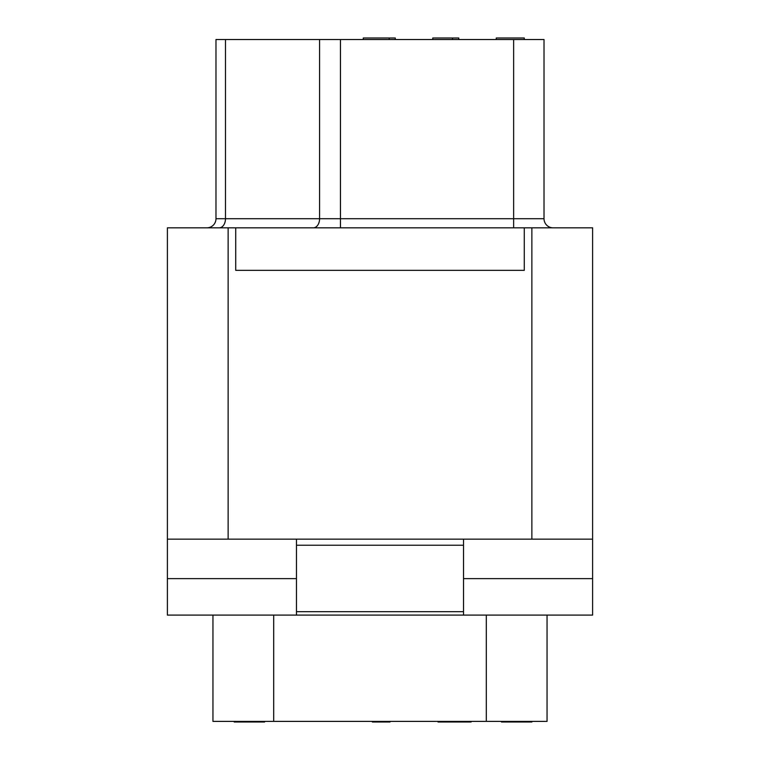 <?xml version="1.0" encoding="UTF-8"?>
<svg xmlns="http://www.w3.org/2000/svg" width="760" height="760" viewBox="0 0 760 760"><rect width="100%" height="100%" fill="white"/><g stroke="black" fill="none" stroke-linecap="round" stroke-linejoin="round"><path stroke-width="1.14" d="M524.276 227.829L592.61 227.829L592.61 539.153L167.39 539.153L167.39 227.829L235.723 227.829L235.723 270.351L524.276 270.351L524.276 227.829L235.723 227.829M167.39 539.153L167.39 615.087L592.61 615.087L592.61 539.153M296.476 615.087L296.476 539.153M463.524 615.087L463.524 611.695L296.476 611.695M463.524 611.695L463.524 545.233L296.476 545.233M463.524 539.153L463.524 545.233M592.61 578.635L463.524 578.635M553.128 227.829A9.111 9.111 0 0 1 544.017 218.718L544.017 39.52L513.636 39.52L513.636 218.718L544.017 218.718A9.111 9.111 0 0 0 553.128 227.829M513.636 39.52L215.982 39.52L215.982 218.718A9.111 9.111 0 0 1 206.872 227.829A9.111 9.111 0 0 0 215.982 218.718L513.636 218.718L513.636 227.829M547.048 615.087L547.048 721.392L212.952 721.392L212.952 615.087M501.495 721.392L501.495 722L501.201 721.392M522.167 721.392L522.167 722L501.495 722M527.345 721.392L527.345 722L522.167 722M531.867 721.392L531.867 722L527.345 722M443.973 721.392L443.973 722L438.026 722L438.026 721.392M440.743 721.392L440.743 722M460.132 721.392L460.132 722L443.973 722M462.716 721.392L462.716 722L460.132 722M464.008 721.392L464.008 722L462.716 722M466.592 721.392L466.592 722L464.008 722M469.176 721.392L469.176 722L466.592 722M470.469 721.392L470.469 722L469.176 722M471.115 722L471.115 721.392L470.469 722M264.584 721.392L264.584 722L234.213 722L234.213 721.392L234.213 722M247.133 721.392L247.133 722M243.257 721.392L243.257 722M372.409 721.392L372.409 722L383.904 722L383.904 721.392M390.013 721.392L390.013 722L383.904 722M452.542 39.52L452.542 38L458.774 38L458.774 39.52M432.763 39.52L432.763 38L452.542 38M389.224 39.52L389.224 38L395.276 38L395.276 39.52M363.299 39.52L363.299 38L389.224 38M496.261 39.52L496.261 38L524.276 38L524.276 39.52M167.39 578.635L296.476 578.635M531.867 227.829L531.867 539.153M228.133 539.153L228.133 227.829M340.452 227.829L340.452 39.52M313.32 227.829A9.111 6.26 90 0 0 319.58 218.718L319.58 39.52M219.222 227.829A9.111 6.26 90 0 0 225.482 218.718L225.482 39.52M273.695 721.392L273.695 615.087M486.305 721.392L486.305 615.087"/></g></svg>
